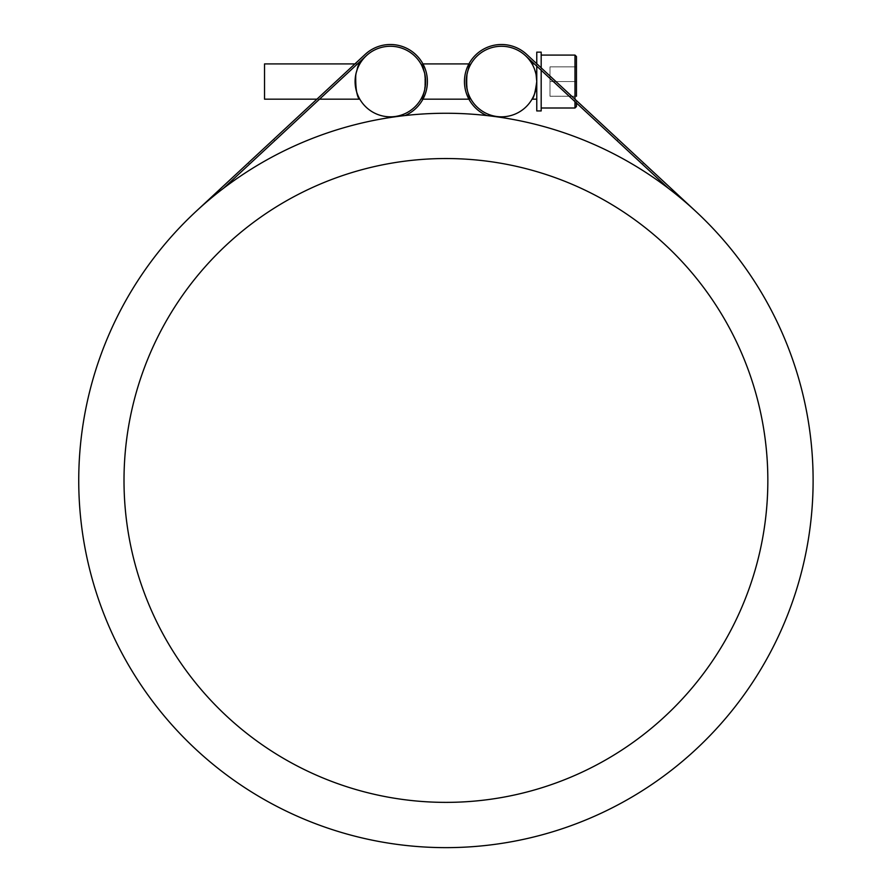 <?xml version="1.0" encoding="UTF-8"?>
<svg xmlns="http://www.w3.org/2000/svg" width="891" height="891" viewBox="0 0 891 891"><rect width="100%" height="100%" fill="white"/><g stroke="black" fill="none" stroke-linecap="round" stroke-linejoin="round"><path stroke-width="0.67" stroke-dasharray="4.46 3.34" d="M576.455 66.847L550.003 66.847L576.455 66.847L576.455 96.239L576.455 66.847L576.455 96.239L576.455 66.847L550.003 66.847L550.003 96.239L550.003 66.847L576.455 66.847L576.455 96.239L550.003 96.239L550.003 81.538L550.003 96.239L576.455 96.239L576.455 81.538L550.003 81.538L576.455 81.538L576.455 96.239L550.003 96.239L576.455 96.239M576.455 100.594L576.455 103L576.455 100.594L576.455 103L576.455 100.594L536.772 63.751L536.772 66.157M541.182 55.086L541.182 108L541.182 55.086L574.985 55.086L574.985 108L574.985 55.086L574.985 108L541.182 108L541.182 55.086L541.182 108M536.772 81.538L536.772 110.941L536.772 52.146L536.772 110.941L541.182 110.941L541.182 52.146L541.182 110.941L541.182 52.146L536.772 52.146L536.772 81.538M468.922 99.179L470.938 99.179L470.192 97.821L470.938 99.179C465.737 100.327 465.737 62.76 470.938 63.907C465.737 62.76 465.737 100.327 470.938 99.179L420.92 99.179C426.121 100.327 426.121 62.76 420.92 63.907C426.121 62.76 426.121 100.327 420.92 99.179L421.666 97.821L420.92 99.179L422.935 99.179M359.808 99.179C354.607 100.327 354.607 62.76 359.808 63.907C354.607 62.76 354.607 100.327 359.808 99.179L264.538 99.179L264.538 63.907L264.538 99.179L264.538 63.907L359.808 63.907M536.104 74.733L532.796 65.266L536.104 74.733M576.455 81.538L550.003 81.538L576.455 81.538M541.182 70.255L541.182 67.85M466.216 81.538C467.697 70.801 469.279 64.92 470.938 63.907C469.279 64.92 467.697 70.801 466.216 81.538M424.985 74.733L420.92 63.907L424.985 74.733M355.743 74.733L359.062 65.266L355.743 74.733M319.513 99.179L316.918 99.179L354.919 63.907L316.918 99.179M525.49 55.688L642.366 164.189L643.558 162.897L618.243 139.397L643.558 162.897L642.366 164.189L643.558 162.897L618.243 139.397L643.558 162.897L642.366 164.189L525.49 55.688A35.284 35.284 0 0 0 469.624 66.413A35.284 35.284 0 0 0 496.621 116.487A35.284 35.284 0 0 1 469.624 66.413A35.284 35.284 0 0 1 525.49 55.688A35.284 35.284 0 0 0 467.096 73.686A35.284 35.284 0 0 0 511.88 115.262A35.284 35.284 0 0 0 525.49 55.688A35.284 35.284 0 0 0 469.624 66.413A35.284 35.284 0 0 0 496.621 116.487A35.284 35.284 0 0 1 469.624 66.413A35.284 35.284 0 0 1 525.49 55.688A35.284 35.284 0 0 0 469.624 66.413A35.284 35.284 0 0 0 496.621 116.487A35.284 35.284 0 0 1 469.624 66.413A35.284 35.284 0 0 1 525.49 55.688L668.217 188.19A367.192 367.192 0 0 1 695.76 211.356A367.192 367.192 0 0 0 87.964 398.645A367.192 367.192 0 0 0 554.057 831.37A367.192 367.192 0 0 0 668.217 188.19M395.236 116.487A35.284 35.284 0 0 0 422.234 66.413A35.284 35.284 0 0 0 366.357 55.688A35.284 35.284 0 0 1 422.234 66.413A35.284 35.284 0 0 1 395.236 116.487A35.284 35.284 0 0 0 422.234 66.413A35.284 35.284 0 0 0 366.357 55.688A35.284 35.284 0 0 1 422.234 66.413A35.284 35.284 0 0 1 395.236 116.487A35.284 35.284 0 0 0 422.234 66.413A35.284 35.284 0 0 0 366.357 55.688A35.284 35.284 0 0 1 422.234 66.413A35.284 35.284 0 0 1 395.236 116.487A35.284 35.284 0 0 0 422.234 66.413A35.284 35.284 0 0 0 366.357 55.688A35.284 35.284 0 0 0 395.236 116.487L395.27 116.777A367.192 367.192 0 0 1 405.06 115.54A367.192 367.192 0 0 0 395.27 116.777A367.192 367.192 0 0 1 405.06 115.54A367.192 367.192 0 0 0 395.27 116.777A367.192 367.192 0 0 1 405.06 115.54A367.192 367.192 0 0 0 395.27 116.777L395.27 116.777M496.588 116.777A367.192 367.192 0 0 0 486.798 115.54A367.192 367.192 0 0 1 496.588 116.777A367.192 367.192 0 0 0 486.798 115.54A367.192 367.192 0 0 1 496.588 116.777A367.192 367.192 0 0 0 486.798 115.54A367.192 367.192 0 0 1 496.588 116.777L496.621 116.487M223.641 188.19A367.192 367.192 0 0 0 196.098 211.356A367.192 367.192 0 0 1 223.641 188.19L366.357 55.688M767.842 480.461A321.918 321.918 0 0 0 284.964 201.667A321.918 321.918 0 0 0 284.964 759.243A321.918 321.918 0 0 0 767.842 480.461M248.299 162.897L249.491 164.189L248.299 162.897L249.491 164.189L248.299 162.897L273.604 139.397L248.299 162.897M405.06 115.54A37.043 37.043 0 0 0 421.387 61.301A37.043 37.043 0 0 0 365.165 54.396A37.043 37.043 0 0 1 421.387 61.301A37.043 37.043 0 0 1 405.06 115.54A37.043 37.043 0 0 0 421.387 61.301A37.043 37.043 0 0 0 365.165 54.396A37.043 37.043 0 0 1 421.387 61.301A37.043 37.043 0 0 1 405.06 115.54A37.043 37.043 0 0 0 421.387 61.301A37.043 37.043 0 0 0 365.165 54.396L273.604 139.397L274.807 140.689L273.604 139.397L274.807 140.689L273.604 139.397L365.165 54.396L196.098 211.356M486.798 115.54A37.043 37.043 0 0 1 470.47 61.301A37.043 37.043 0 0 1 526.692 54.396L618.243 139.397L526.692 54.396A37.043 37.043 0 0 0 470.47 61.301A37.043 37.043 0 0 0 486.798 115.54A37.043 37.043 0 0 1 470.47 61.301A37.043 37.043 0 0 1 526.692 54.396A37.043 37.043 0 0 0 470.47 61.301A37.043 37.043 0 0 0 486.798 115.54A37.043 37.043 0 0 1 470.47 61.301A37.043 37.043 0 0 1 526.692 54.396L618.243 139.397L617.051 140.689L618.243 139.397M695.76 211.356L526.692 54.396M574.985 99.235L574.985 101.641M468.922 63.907L422.935 63.907M536.772 99.179L532.038 99.179M534.344 63.907L532.038 63.907M357.514 63.907L354.919 63.907"/><path stroke-width="1.34" d="M576.455 96.239L576.455 56.556L576.455 66.847L576.455 56.556L574.985 55.086L574.985 99.235M576.455 103L576.455 106.53L576.455 103M541.182 70.255L541.182 110.941L536.772 110.941L536.772 81.538C535.279 92.285 533.709 98.166 532.038 99.179C533.709 98.166 535.279 92.285 536.772 81.538C535.279 92.285 533.709 98.166 532.038 99.179C533.709 98.166 535.279 92.285 536.772 81.538L536.104 74.733L536.772 81.538L536.772 66.157M532.796 65.266L532.038 63.907L532.796 65.266M541.182 55.086L574.985 55.086L576.455 56.556L576.455 66.847M486.798 115.54A37.043 37.043 0 0 1 470.47 61.301A37.043 37.043 0 0 1 526.692 54.396L536.772 63.751L536.772 52.146L541.182 52.146L541.182 67.85M470.192 97.821C468.098 94.646 466.773 89.223 466.216 81.538C466.773 89.223 468.098 94.646 470.192 97.821M468.922 99.179L422.935 99.179M421.666 97.821C424.907 92.842 426.021 85.157 424.985 74.733C426.021 85.157 424.907 92.842 421.666 97.821M359.808 99.179C356.834 96.852 355.487 88.699 355.743 74.733C355.487 88.699 356.834 96.852 359.808 99.179L319.513 99.179M359.062 65.266L359.808 63.907L359.062 65.266M316.918 99.179L273.604 139.397L316.918 99.179L264.538 99.179L264.538 63.907L354.919 63.907L365.165 54.396A37.043 37.043 0 0 1 421.387 61.301A37.043 37.043 0 0 1 405.06 115.54M536.772 81.538C535.279 92.285 533.709 98.166 532.038 99.179C533.709 98.166 535.279 92.285 536.772 81.538C535.279 92.285 533.709 98.166 532.038 99.179C533.709 98.166 535.279 92.285 536.772 81.538L536.104 74.733L536.772 81.538M525.49 55.688A35.284 35.284 0 0 1 496.621 116.487A35.284 35.284 0 0 1 469.624 66.413A35.284 35.284 0 0 1 525.49 55.688L668.217 188.19A367.192 367.192 0 0 1 565.462 827.639A367.192 367.192 0 0 1 83.386 422.2A367.192 367.192 0 0 1 668.217 188.19M395.236 116.487A35.284 35.284 0 0 1 357.67 68.284A35.284 35.284 0 0 1 418.191 59.853A35.284 35.284 0 0 1 395.236 116.487L395.27 116.777M767.842 480.461A321.918 321.918 0 0 1 284.964 759.243A321.918 321.918 0 0 1 284.964 201.667A321.918 321.918 0 0 1 767.842 480.461M354.919 63.907L196.098 211.356M366.357 55.688L223.641 188.19M576.455 100.594L618.243 139.397M526.692 54.396L695.76 211.356M574.985 101.641L574.985 108L576.455 106.53L574.985 108L541.182 108M468.922 63.907L422.935 63.907M359.808 63.907L357.514 63.907M536.772 99.179L532.038 99.179M534.344 63.907L532.038 63.907"/></g></svg>
